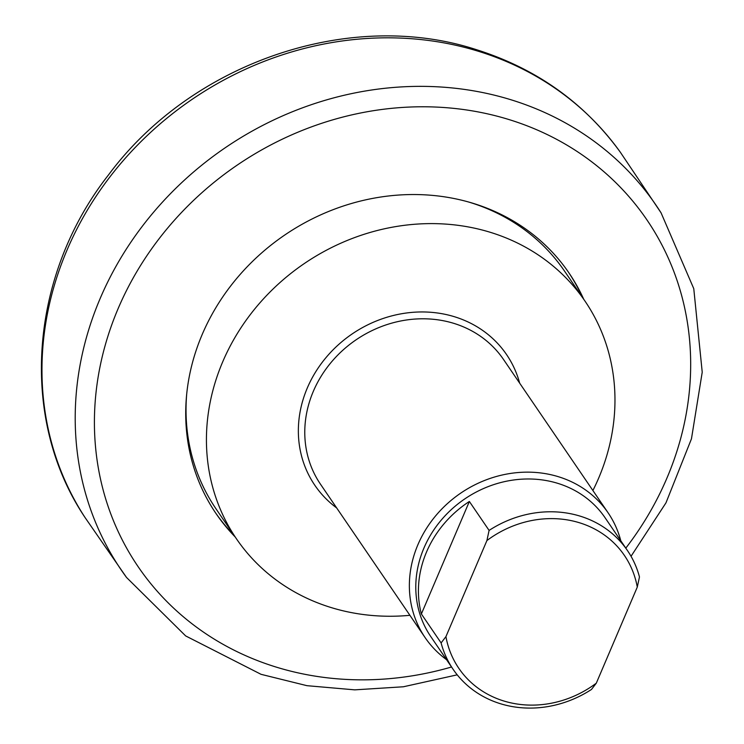 <?xml version="1.0" encoding="UTF-8"?>
<svg xmlns="http://www.w3.org/2000/svg" width="744" height="744" viewBox="0 0 744 744"><rect width="100%" height="100%" fill="white"/><g stroke="black" fill="none" stroke-linecap="round" stroke-linejoin="round"><path stroke-width="1.12" d="M233.858 535.02A213.584 191.506 -34.3 0 1 215.444 512.69M568.332 272.006A213.584 191.506 -34.3 0 1 582.403 297.302M235.178 536.954A213.584 191.506 -34.3 0 1 216.095 513.658A213.584 191.506 -34.3 0 1 202.228 334.4A213.584 191.506 -34.3 0 1 377.403 197.56A213.584 191.506 -34.3 0 1 568.993 272.964A213.584 191.506 -34.3 0 1 583.715 299.237M409.916 615.316A210.943 189.143 -34.3 0 1 236.434 538.786L216.039 508.887A210.943 189.143 -34.3 0 1 186.698 394.088M468.404 201.95A210.943 189.143 -34.3 0 1 564.575 271.169L584.97 301.069A210.943 189.143 -34.3 0 1 598.66 478.113A210.943 189.143 -34.3 0 1 592.894 490.519M236.434 538.786A210.943 189.143 -34.3 0 1 222.735 361.751A210.943 189.143 -34.3 0 1 395.743 226.595A210.943 189.143 -34.3 0 1 584.97 301.069M446.53 659.658A110.744 99.296 -34.3 0 1 425.122 637.617A110.744 99.296 -34.3 0 1 417.923 544.673A110.744 99.296 -34.3 0 1 508.756 473.714A110.744 99.296 -34.3 0 1 608.099 512.811A110.744 99.296 -34.3 0 1 620.803 540.795M453.152 669.368L430.785 636.576A105.471 94.572 -34.3 0 1 423.941 548.049A105.471 94.572 -34.3 0 1 510.449 480.475A105.471 94.572 -34.3 0 1 605.058 517.712L627.424 550.504A105.471 94.572 145.7 0 0 489.096 530.416L486.911 540.562L445.935 636.631L441.108 642.918A105.471 94.572 145.7 0 0 453.152 669.368A105.471 94.572 145.7 0 0 500.303 703.685A105.471 94.572 145.7 0 0 591.48 689.456L596.307 683.169A100.198 89.838 -34.3 0 1 445.935 636.631M596.307 683.169L637.283 587.1L639.468 576.953A105.471 94.572 145.7 0 0 627.424 550.504M486.911 540.562A100.198 89.838 -34.3 0 1 637.283 587.1M441.108 642.918L421.374 613.977A105.471 94.572 -34.3 0 1 469.362 501.475L489.096 530.416M421.374 613.977L469.362 501.475M478.69 51.373A324.086 290.588 -34.3 0 1 620.384 152.297C584.524 102.914 536.573 68.718 476.551 49.709C350.015 8.37 191.952 62.468 108.68 174.682C29.221 275.903 18.656 418.667 84.993 517.452A324.086 290.588 -34.3 0 1 67.025 250.068A324.086 290.588 -34.3 0 1 478.69 51.373M631.033 556.289L665.973 502.842L691.464 438.802L702.224 372.186L693.771 288.663L661.081 212.868A323.687 290.234 145.7 0 0 511.379 99.891A323.687 290.234 145.7 0 0 100.226 298.335A323.687 290.234 145.7 0 0 126.527 577.456L84.993 517.452M451.534 666.996A307.867 276.043 -34.3 0 1 161.448 595.898A307.867 276.043 -34.3 0 1 118.212 308.397A307.867 276.043 -34.3 0 1 509.268 119.645A307.867 276.043 -34.3 0 1 625.806 548.133M519.665 383.141A116.018 104.03 145.7 0 0 352.089 333.991A116.018 104.03 145.7 0 0 336.679 507.947M425.122 637.617L320.524 484.26A110.744 99.296 -34.3 0 1 313.336 391.316A110.744 99.296 -34.3 0 1 404.159 320.357A110.744 99.296 -34.3 0 1 503.502 359.454L608.099 512.811M661.081 212.868L620.384 152.297M126.527 577.456L185.665 635.925L261.06 674.324L306.956 685.68L354.767 689.855L403.36 686.777L457.225 674.836"/></g></svg>
